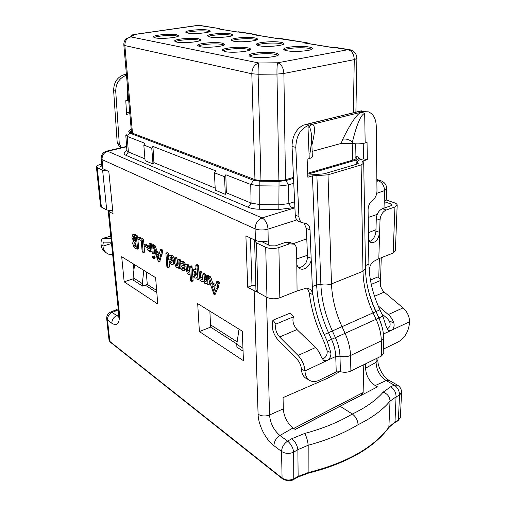 <?xml version="1.0" encoding="UTF-8"?>
<svg xmlns="http://www.w3.org/2000/svg" width="506" height="506" viewBox="0 0 506 506"><rect width="100%" height="100%" fill="white"/><g stroke="black" fill="none" stroke-linecap="round" stroke-linejoin="round"><path stroke-width="0.76" d="M256.865 291.709L254.151 290.76L247.7 287.237L245.897 235.872L255.441 240.356C259.268 241.836 263.525 242.045 268.212 240.976L268.306 244.974M126.633 146.765L107.664 151.243C103.869 152.54 101.991 155.317 102.029 159.561L102.977 168.757L108.815 171.502L113.04 213.728L109.018 211.533L108.151 210.477M124.16 281.829L121.699 256.719L155.608 277.649L157.764 304.049L124.16 281.829L133.186 278.812M199.396 331.569L197.688 303.625L242.292 331.158L243.437 360.683L199.396 331.569L210.616 327.123L209.87 311.146M215.379 294.075L217.801 287.731M218.263 287.56L219.395 282.645L218.567 281.159L216.815 281.513L215.512 285.631L211.318 283.524L209.585 278.047L208.409 277.105L208.333 278.199L214.032 294.574L216.524 287.99L216.979 288.034L217.144 287.497L216.954 286.662L218.035 283.139L216.827 281.507M215.815 284.612L212.665 283.037L210.939 277.566L210.313 276.687L209.535 276.965M209.105 284.423L209.465 283.885L209.313 281.197M209.079 276.864L208.415 275.346L207.669 275.606M206.17 281.33L205.442 274.568L204.728 273.43L203.026 273.822L204.253 273.392M202.508 279.167L201.843 272.69L201.192 271.564L200.471 271.811M198.896 279.141L199.294 278.578L198.535 265.783L197.802 264.549L196.157 264.929M196.012 268.572L194.62 269.034M192.641 281.083L193.083 280.501L192.729 274.802M192.59 272.62L192.002 266.358L191.123 265.84L189.927 266.251M189.383 271.905L188.637 265.327L187.922 264.17L186.278 264.537L187.492 264.119M183.476 265.289L181.565 265.916L180.832 267.674L181.306 269.318L182.603 270.672L183.729 270.761L184.336 270.153L184.905 267.073C184.728 264.518 183.849 262.791 182.268 261.893L180.636 261.779L180.534 260.312L179.864 259.319L178.283 259.686M184.76 270.413L185.651 269.704L186.189 268.104M185.987 264.948L183.589 261.45L181.983 261.324L181.78 261.691M180.965 266.592L180.731 263.158M177.859 265.252L177.075 258.749L176.449 257.668L174.823 258.022L176.006 257.63M173.463 264.107L174.766 262.291M174.494 258.528L173.931 257.054L172.154 255.03L169.997 255.264M168.985 267.206L169.383 266.7L168.947 260.761M168.669 257.048L168.422 253.74L167.777 252.639L166.259 253M159.757 261.551L161.547 255.441M161.863 255.34L162.666 250.704L161.945 249.369L160.332 249.673L159.396 253.576L155.924 251.855L154.349 246.858L153.388 246.036L153.331 247.073L158.473 261.969L160.781 255.214L161.363 251.115L160.339 249.673M159.605 252.627L157.208 251.444L155.095 245.676L153.52 245.998M154.779 258.224L155.133 257.434L154.311 255.884L152.723 256.213M154.482 253.651L154.475 250.578M154.09 245.815L153.046 244.708M151.737 251.684L152.066 251.185L151.49 244.196L150.933 243.203L149.409 243.55L150.529 243.196M147.954 248.882L147.55 249.439L148.15 250.691L149.036 250.805L149.567 250.147L149.751 251.583L150.586 252.058L150.788 251.59L150.206 244.6L149.649 243.601L149.055 244.031L149.378 247.946L148.872 248.914L147.954 248.882L149.232 248.478L147.72 248.813M148.207 247.048L148.581 246.473L148.094 245.435L145.494 244.17L143.982 244.506M144.229 252.254L144.552 251.703L144.046 245.834M145.494 244.17L143.932 244.524L143.584 239.762L143.008 238.756L139.39 237.187L137.898 237.529M138.657 248.743L137.841 238.604M137.752 237.637L137.107 235.499L134.096 234.335L132.667 234.778L131.914 237.371L133.685 241.235L132.964 241.83L132.724 243.367L133.616 246.308L135.627 248.421L137.196 249.123L137.626 248.636L136.392 236.947L135.842 235.878L132.838 234.714M294.916 207.802L262.076 217.928C265.549 220.002 267.529 223.734 268.009 229.123C263.284 230.363 258.983 230.268 255.094 228.845L102.029 159.561L101.168 158.707C101.067 154.95 102.794 152.451 106.361 151.199L107.664 151.243L262.076 217.928C257.712 219.851 255.385 223.488 255.094 228.845L255.441 240.356M126.873 150.042L124.685 152.47C123.749 153.571 124.204 154.532 126.045 155.355L248.32 207.296C251.248 208.491 255.037 209.142 259.692 209.244L278.831 209.522L291.317 207.909L294.865 206.777M102.977 168.757L102.117 167.903L101.168 158.707M112.743 210.717L106.709 209.971L101.377 207.062L100.549 206.1L96.393 166.79C96.425 165.943 97.664 165.215 100.112 164.589L101.738 164.203M128.669 100.226L125.773 100.719L126.626 114.337L129.846 113.679M129.713 112.13L126.538 112.983M129.656 111.446L129.618 111.08M126.513 75.565L124.906 75.849L126.475 75.128M126.386 74.135L125.153 74.35L126.449 74.837M121.212 147.619L119.65 146.949L117.19 142.433L113.629 90.53C113.825 81.909 117.664 76.514 125.153 74.35M124.906 75.849C118.777 78.879 115.729 84.059 115.741 91.403L119.264 143.476L121.288 147.682M128.176 94.597L127.259 94.717L127.487 86.646M101.877 165.576L100.631 166.398L102.054 167.246M376.875 181.344L378.526 180.8L381.41 180.939C384.864 182.476 386.628 185.114 386.704 188.852L386.344 199.453L384.231 201.439L384.01 208.149M118.315 309.843L115.88 310.912L114.274 310.589L110.896 311.974M236.827 343.953L210.616 327.123M133.932 270.033L133.426 263.955M156.828 292.582L145.26 285.156L147.303 284.454L156.651 290.431M295.181 429.449L339.608 406.419M340.43 405.995L361.176 395.287M339.962 371.587L328.09 378.033L283.069 397.627L283.278 408.886C283.961 416.716 287.218 423.073 293.056 427.943L295.257 429.505L377.47 386.875L375.193 385.553C369.184 381.347 365.99 375.547 365.604 368.159L365.718 363.763M363.814 364.7L363.112 392.548L361.132 395.262M293.72 428.411L363.112 392.548M328.103 375.901L328.09 378.033M293.056 427.943L279.919 435.483L287.629 441.143L291.829 438.689L304.707 433.452C322.86 428.588 338.735 422.105 352.321 414.016L340.045 406.198M383.194 392.125L390.784 386.729C394.282 389.158 396.04 392.529 396.059 396.843L399.512 395.199L401.549 392.536C401.568 389.392 400.246 386.945 397.589 385.186L394.244 385.129C397.741 387.545 399.493 390.904 399.512 395.199L398.393 420.081L394.977 422.004L389 427.07C373.662 447.62 346.768 462.788 308.312 472.56L298.142 476.437L294.005 478.758C289.767 480.675 285.795 480.434 282.076 478.018L281.564 451.46C285.333 453.787 289.369 454.021 293.67 452.155L297.863 449.657L308.186 445.248C327.224 440.112 343.852 433.262 358.065 424.705C372.087 417.766 382.738 409.911 390.031 401.144L396.059 396.843L394.977 422.004L388.848 427.557L390.031 401.144C389.848 396.913 387.564 393.908 383.194 392.125C376.103 400.309 365.813 407.608 352.321 414.016C355.876 416.704 357.793 420.265 358.065 424.705M254.151 290.76L258.085 414.231C258.281 424.876 265.625 439.594 273.91 445.678L281.564 451.46C281.836 447.159 283.86 443.724 287.629 441.143C291.045 444.047 293.056 447.721 293.67 452.155L293.765 479.429C290.729 481.434 286.915 481.181 282.323 478.67L282.076 478.018L109.821 341.442L107.493 319.988L111.883 323.302C117.335 326.547 119.846 323.283 119.41 313.511L109.018 211.533M255.808 285.624L251.988 285.574L247.7 287.237M279.831 297.762L278.888 247.567L289.565 243.829L294.03 244.189C295.706 245.328 296.586 247.206 296.655 249.819L297.066 290.963L279.831 297.762C275.207 299.248 270.925 299.116 266.978 297.376L257.889 292.417L255.941 290.008L254.607 239.964M289.565 243.829L285.947 242.197L275.296 245.897L270.046 245.79L261.861 241.647M285.947 242.197L290.406 242.564L292.873 243.671M299.906 221.868L298.572 221.413C296.573 220.287 295.472 218.238 295.264 215.271L292.044 146.474C292.145 136.728 295.725 129.681 302.784 125.343L306.282 124.451L309.343 125.064C300.709 128.366 296.193 135.798 295.795 147.36L298.919 216.492C299.128 219.477 300.229 221.533 302.227 222.659L306.769 223.722C308.742 224.841 309.817 226.865 310.001 229.787L311.152 258.205L307.54 256.858C306.997 263.221 304.005 266.839 298.565 267.712M311.152 258.205L311.158 258.256C311.702 264.866 304.163 271.444 299.596 268.503C297.8 267.396 296.864 265.542 296.788 262.93M297.066 290.963L304.625 288.654L309.761 289.166C311.532 290.33 312.487 292.12 312.632 294.536L311.158 258.256M322.259 359.02L323.309 358.678C326.193 357.084 327.464 354.459 327.116 350.803L324.371 342.524L321.348 335.857C314.972 321.671 310.969 307.376 309.337 292.98L307.401 288.369M327.255 341.284L331.525 339.355C334.137 345.174 335.548 350.873 335.756 356.445L326.952 360.576C329.817 358.975 331.126 356.35 330.873 352.707L327.255 341.284L324.213 334.586C317.015 318.546 313.043 302.544 312.31 286.579L316.655 284.853C317.363 300.766 321.304 316.712 328.495 332.682L332.353 330.968L335.396 337.635C338.229 343.947 339.754 350.127 339.969 356.173L340.424 371.695L336.237 371.961L319.014 380.31C315.238 382.068 311.936 381.973 309.109 380.038L305.51 378.02C302.993 376.103 301.608 373.074 301.348 368.925C301.038 365.256 299.609 362.049 297.073 359.304L278.717 340.842C272.955 333.954 271.026 327.072 272.943 320.203L290.362 313.024L293.436 316.8C292.164 321.076 293.347 325.326 296.984 329.551L315.523 347.546C317.989 349.994 319.874 353.043 321.171 356.686L323.587 360.455L326.952 360.576L304.96 370.917C304.454 365.009 302.158 359.855 298.072 355.452L279.628 337.009C275.998 332.682 274.79 328.369 276.004 324.061L272.943 320.203M309.236 158.58L307.996 127.348C309.647 126.095 310.829 128.885 311.544 135.728L312.341 156.601C312.328 157.328 311.291 157.986 309.236 158.58L307.129 159.162L307.863 177.226L312.442 175.873L316.889 175.576L320.893 284.581C321.55 300.02 325.371 315.478 332.353 330.968L342.012 326.674L345.067 333.34L331.525 339.355L328.495 332.682L324.213 334.586M363.207 162.394L363.182 160.902L362.151 161.604L363.719 163.153L361.101 164.95L328.002 174.823L316.889 175.576M363.182 160.902L367.312 159.681L363.491 158.802L359.361 160.01L356.755 161.781L358.28 163.305L357.223 164.026L324.182 173.817L307.781 175.133M307.534 256.801L306.345 228.516L304.138 223.184M361.973 110.732L306.282 124.451M312.145 151.357L341.038 143.483L342.79 139.194C350.405 123.704 356.42 114.736 360.841 112.288L363.371 111.662L360.24 111.137M367.312 159.681L367.052 142.477L365.161 143.002C360.917 143.989 356.673 144.128 352.423 143.419L341.038 143.483M307.996 127.348L312.126 124.368L360.841 112.288M309.343 125.064L312.126 124.368C315.308 124.849 315.232 131.743 311.898 145.051M382.131 327.11L379 317.882L376.034 311.538L379.917 309.811C372.897 294.675 369.222 279.457 368.899 264.164L368.077 209.832C368.21 205.733 369.696 202.571 372.536 200.351C375.357 198.137 376.843 194.981 376.983 190.882L376.255 126.038C375.945 118.644 373.314 113.907 368.381 111.832L363.371 111.662M363.491 158.802L363.232 143.426M361.145 112.218L364.687 113.192L365.161 143.002M390.923 205.746L390.993 203.994L392.08 204.898L391.176 205.657L382.435 208.693C378.842 210.42 376.793 213.728 376.287 218.636L375.92 231.147C375.363 236.372 373.32 239.819 369.797 241.482M368.488 237.055C368.608 239.812 369.456 241.647 371.031 242.545C375.553 243.082 378.425 239.68 379.639 232.336L378.811 258.699L373.947 261.26C371.461 262.816 369.861 265.637 369.146 269.723M379.917 309.811L382.878 316.13L386.312 326.971L388.254 330.532L390.879 330.538L383.415 334.042M386.192 199.99L394.427 202.811C396.242 203.45 397.159 204.209 397.178 205.082L394.946 206.967L386.192 210.028C382.593 211.767 380.537 215.094 380.025 220.015L379.639 232.336L375.92 231.147M397.178 205.082L395.369 250.932L393.168 253.038L378.811 258.699M390.993 203.994L384.225 201.66M377.198 214.417L368.191 217.46M376.862 180.269L378.526 180.8C382.296 182.457 384.294 185.734 384.522 190.635L384.231 201.439M296.813 219.92L268.009 229.123L268.212 240.976M306.775 238.8L293.107 243.747M250.419 237.997L251.988 285.574M261.874 241.969L261.109 241.609M278.888 247.567C274.138 248.92 269.749 248.832 265.713 247.289L256.409 242.886L254.423 240.736M301.348 368.925L304.96 370.917C305.207 375.079 306.592 378.121 309.109 380.038M386.932 328.989L387.141 328.894C390.132 327.237 390.872 324.612 389.367 321.032L393.877 322.961C394.598 326.528 393.598 329.052 390.879 330.538L409.607 321.734C409.379 316.288 407.191 311.677 403.042 307.895L384.225 292.101C380.55 288.338 379.481 284.416 381.012 280.324L377.919 276.946L370.424 280.039M381.701 313.631L387.058 318.255L389.367 321.032M393.877 322.961C392.65 319.564 390.79 316.769 388.292 314.574L378.14 305.845M367.426 286.288C369.323 294.871 372.188 303.29 376.034 311.538L378.842 318.021C381.935 324.707 383.542 331.405 383.656 338.122L383.788 353.232L381.448 356.053L350.892 371.037C347.711 372.416 344.219 372.637 340.424 371.695M383.75 348.931L398.374 341.847C405.186 337.673 408.93 330.968 409.607 321.734M307.142 378.937L305.51 378.02M276.004 324.061L293.436 316.8M381.012 280.324L371.271 284.378M351.891 143.306L352.397 142.097C358.83 115.716 363.042 114.343 364.687 113.192M352.423 143.419L352.397 142.097C349.374 139.58 346.174 138.612 342.79 139.194M311.544 135.728L311.544 135.728C311.854 139.074 311.304 145.083 309.893 153.754M291.829 438.689C295.251 441.58 297.262 445.236 297.863 449.657L298.142 476.437L297.895 477.107L293.676 479.479M304.707 433.452C306.585 436.868 307.749 440.802 308.186 445.248L308.129 473.224L297.806 477.152M293.493 177.41L284.511 180.028L279.236 180.661L260.078 180.484L255.258 179.75L131.136 132.68L130.339 131.996L131.339 130.719M355.073 156.765L356.812 158.125L354.82 159.535L307.705 173.267M307.743 174.184L356.313 159.991C358.944 159.131 359.57 158.163 358.191 157.081L355.085 155.892M131.193 129.055L128.783 131.56L129.561 133.021L253.519 180.244L259.831 181.205L279.04 181.395L285.96 180.553L293.537 178.34M126.279 135.924L126.165 134.375L125.798 135.172L127.221 136.43L144.963 143.331L143.812 145.02L145.095 160.661L153.002 163.982L153.932 162.609L152.926 146.424L215.695 170.832L214.417 172.755L215.278 190.123L225.303 194.336L226.334 192.78L251.071 203.083L260.002 204.588L279.091 204.848L288.882 203.595L294.631 201.793M153.932 162.609L215.176 188.131M125.798 135.172L126.911 150.586L128.366 151.958L144.944 158.865M152.926 146.424L151.756 148.144L153.002 163.982M226.334 192.78L225.815 174.772L250.748 184.469L259.521 185.828L278.781 186.031L288.407 184.854L293.765 183.261M225.815 174.772L224.525 176.72L214.417 172.755M143.812 145.02L151.756 148.144M225.303 194.336L224.525 176.72M242.956 348.28L236.776 344.308L236.897 347.154L243.063 351.145M236.776 344.308L239.028 329.14M210.509 324.82L237.143 341.828M285.473 179.744L283.879 73.459C283.417 67.646 281.336 64.091 277.636 62.782L348.122 49.677L350.316 49.816C354.497 51.131 356.686 54.009 356.888 58.437L354.27 59.632C353.966 54.155 351.923 50.84 348.122 49.677L332.214 47.203M132.661 34.806L134.647 34.478L130.814 36.887L258.914 62.991L277.636 62.782C277.136 64.458 276.909 68.221 276.959 74.085L283.879 73.459L354.27 59.632L353.346 112.768M132.483 133.186L124.855 45.559L123.843 45.028C123.685 42.523 124.495 40.423 126.272 38.722L130.814 36.887C126.842 37.937 124.855 40.828 124.855 45.559L251.811 73.756C252.096 67.975 254.461 64.382 258.914 62.991C258.294 64.66 258.028 68.418 258.117 74.262L276.959 74.085L278.895 180.661M230.451 33.845C223.842 32.593 206.929 34.149 207.517 35.977L209.87 37.014C216.34 38.323 233.709 36.729 232.988 34.92L230.451 33.845M207.991 30.082C201.774 28.899 185.07 30.43 185.664 32.15L187.764 33.073C193.842 34.313 210.97 32.738 210.249 31.03L207.991 30.082M254.594 37.893C247.56 36.571 230.432 38.14 231.014 40.082L233.671 41.252C240.559 42.643 258.168 41.03 257.453 39.101C257.402 38.614 256.453 38.209 254.594 37.893M222.064 43.118C215.075 41.663 196.859 43.415 197.504 45.508L199.927 46.672C206.758 48.203 225.486 46.407 224.689 44.326L222.064 43.118M198.472 38.766C191.926 37.4 173.956 39.12 174.602 41.087L176.746 42.112C183.134 43.554 201.59 41.777 200.793 39.829L198.472 38.766M176.562 34.731C170.427 33.44 152.698 35.129 153.35 36.976L155.253 37.88C161.237 39.24 179.421 37.495 178.624 35.673L176.562 34.731M280.621 42.251C273.113 40.847 255.777 42.428 256.34 44.496C256.384 45.021 257.39 45.47 259.357 45.831C266.706 47.305 284.555 45.679 283.853 43.63C283.803 43.073 282.721 42.612 280.621 42.251M247.548 47.817C240.072 46.267 221.615 48.045 222.242 50.277L225.006 51.606C232.311 53.238 251.318 51.416 250.533 49.19C250.476 48.639 249.483 48.178 247.548 47.817M308.749 46.963C300.735 45.477 283.183 47.064 283.727 49.259C283.771 49.866 284.916 50.372 287.155 50.783C295.017 52.352 313.119 50.72 312.43 48.538C312.373 47.899 311.146 47.381 308.749 46.963M275.156 52.902C267.143 51.258 248.44 53.048 249.053 55.439C249.104 56.039 250.154 56.545 252.216 56.963C260.046 58.696 279.344 56.862 278.566 54.484C278.509 53.851 277.37 53.326 275.156 52.902M254.246 34.237L240.552 32.017L237.244 32.042L219.471 29.07M257.231 35.224L255.562 34.452L237.656 31.929M217.966 28.355L200.509 25.521L197.485 25.42L134.311 34.44M220.863 29.297L219.256 28.564L198.46 25.363L134.647 34.478L130.168 36.287M147.303 284.454L146.215 271.849M143.824 270.375L142.3 283.588L142.521 286.092L145.26 285.156M142.521 286.092L133.306 280.134L133.078 277.661L134.539 264.644M142.3 283.588L133.078 277.661M305.902 42.618L279.413 38.317L276.042 38.367L252.228 34.484L253.443 34.294L252.228 34.484L255.865 35.003M309.014 43.661L307.25 42.833L276.51 38.222M348.957 49.601L335.004 47.336L331.55 47.419L303.834 42.896L305.08 42.681L303.834 42.896L307.699 43.446M232.362 35.565L230.502 35.085C224.879 34.035 210.913 34.958 208.194 36.571M224.12 45.015L222.121 44.439C216.106 43.193 200.844 44.269 198.137 46.147M256.852 39.772L254.632 39.177C248.61 38.051 234.341 38.994 231.659 40.701M283.265 44.319L280.64 43.586C274.182 42.384 259.616 43.339 256.953 45.148M249.977 49.904L247.592 49.183C241.115 47.855 225.518 48.956 222.849 50.948M200.199 40.499L198.535 40.044C192.938 38.88 178.023 39.93 175.278 41.694M311.86 49.246L308.755 48.348C301.816 47.071 286.946 48.032 284.309 49.942M278.034 55.217L275.182 54.325C268.205 52.902 252.266 54.022 249.622 56.134M178.004 36.318L176.638 35.958C171.42 34.87 156.841 35.894 154.058 37.558M209.598 31.669L208.048 31.283C202.792 30.29 189.124 31.195 186.379 32.726M115.88 310.912L112.25 312.398C109.03 314.043 107.443 316.573 107.493 319.988L106.709 318.767C106.564 315.7 107.879 313.467 110.65 312.075L112.25 312.398L116.677 315.649L118.676 314.821M107.487 170.876L102.61 170.187L97.222 167.638L96.393 166.79M111.396 242.216L104.072 242.134C103.186 242.64 102.813 243.962 102.952 246.093C103.211 248.857 104.268 251.052 106.121 252.684C107.949 254.195 110.131 254.879 112.674 254.72M105.368 252.14L104.236 251.324C102.376 249.692 101.32 247.504 101.061 244.752C100.839 241.324 101.434 239.205 102.857 238.396L111.004 238.358M210.939 277.566L209.585 278.047M212.665 283.037L211.318 283.524M219.313 283.126L217.953 283.619M218.314 286.168L216.954 286.662M212.001 285.656L215.094 287.231L213.798 291.367L212.001 285.656M214.55 288.977L213.791 286.567M199.124 272.411L199.396 276.997L200.174 280.166L201.394 281.526L202.596 281.621L203.197 281.013L204.955 283.581L206.151 283.676L206.701 283.139L207.378 284.84L207.89 284.853L207.707 276.94L207.062 275.821L206.315 276.219L206.53 280.084L205.98 281.633L204.981 281.937L204.38 280.065L204.095 275.043L202.906 273.86L202.919 277.965L201.932 279.907L201.42 279.888L200.781 277.984L200.502 273.158L199.845 272.032L199.124 272.411M192.596 273.676C192.729 275.833 193.425 277.282 194.671 278.009L195.695 278.117L196.537 277.18L197.308 279.533L197.96 279.053L196.942 265.53L196.018 264.967L195.822 265.46L196.069 269.571L194.222 269.173L193.412 269.964L192.596 273.676M193.962 274.416L194.399 271.773L195.031 270.995L195.752 271.039L196.36 274.277L195.708 275.783L194.595 276.257L193.962 274.416L195.291 273.955L195.847 271.102M195.784 275.675L195.291 273.955M185.993 265.049L186.29 269.616L187.106 272.924L188.314 274.29L189.345 274.391L190.009 273.575L190.446 280.349L191.496 281.5L190.907 267.497L189.756 266.308L189.82 270.59L189.187 272.215L188.314 272.601L187.625 270.609L187.309 265.776L186.594 264.619L185.993 265.049M180.636 261.779L181.072 263.556L182.35 263.436L183.121 264.29L183.551 266.004L181.831 265.814M182.059 268.3L182.641 267.25L183.577 267.263L183.001 269.16L182.059 268.3L183.374 267.851L183.514 267.238M182.166 268.692L183.488 268.243L183.374 267.851M174.494 258.496L174.817 263.05L175.614 266.162L176.777 267.497L177.783 267.598L178.403 266.839L178.643 268.224L179.535 268.616L178.991 260.198L178.144 259.723L177.941 260.166L178.213 264.05L177.676 265.574L176.771 265.89L176.101 263.98L175.759 259.18L175.133 258.098L174.494 258.496M168.599 258.737L169.497 262.216L171.313 264.341L172.438 264.448L173.001 263.898L173.533 261.033L172.616 257.484L170.845 255.46L169.693 255.359L169.162 255.846L168.599 258.737M169.864 259.458L170.459 257.13L171.819 258.307L172.255 260.324L172.04 262.171L171.186 262.601C170.465 262.291 170.022 261.241 169.864 259.458L171.167 259.028L171.287 257.446M172.135 261.899L171.167 259.028M165.892 253.582L166.866 266.491L167.859 267.592L167.119 254.164L166.468 253.063L165.892 253.582M155.639 246.454L154.349 246.858M157.208 251.444L155.924 251.855M162.609 251.153L161.313 251.571M161.895 254.037L160.598 254.455M156.544 253.797L159.105 255.081L158.182 259.002L156.544 253.797M158.789 256.428L158.226 254.638M152.395 256.997L152.673 257.927L153.584 258.61L153.571 256.928L152.635 256.238L152.395 256.997M151.629 245.619L152.236 252.911L153.248 254.044L152.793 246.163L152.161 245.113L151.629 245.619M143.932 244.524L144.305 246.156L146.93 247.447L147.303 246.871L146.816 245.834L144.223 244.569M148.018 245.404L146.74 245.802M137.708 238.067L138.271 239.256L141.187 240.483L142.148 251.469L143.103 252.627L142.306 240.154L141.731 239.142L138.125 237.573L137.708 238.067M136.867 235.435L135.602 235.815M138.619 247.39L137.36 247.782M133.856 244.044L134.286 242.665L135.88 243.146L136.253 247.27L134.653 246.068L133.856 244.044L135.115 243.658L135.165 242.772M133.053 237.984L133.578 236.479L135.349 237.289L135.734 241.539L133.843 240.065L133.053 237.984L134.311 237.605L134.394 236.568M136.133 245.948L135.115 243.658M135.621 240.293L134.311 237.605M108.151 210.496L118.556 312.215L119.41 313.511M113.629 90.53L115.741 91.403M127.607 100.359L127.259 94.717M119.264 143.476L117.19 142.433M398.001 420.79L400.41 417.317L398.095 420.733L394.579 422.712M388.785 427.646L388.848 427.557C373.447 448.234 346.54 463.452 308.129 473.224L308.078 473.236M282.411 478.739L110.087 341.993L109.037 340.171L106.709 318.767M110.175 342.062L109.037 340.171M390.784 386.729L394.244 385.129L386.204 380.563C379.816 376.192 376.439 370.12 376.072 362.353L376.186 358.634M378.747 277.851L379.361 258.484M389.076 380.373C383.181 377.343 377.267 366.028 377.931 359.911L376.072 362.353L365.604 368.159M283.278 408.886L269.527 414.99C270.305 423.364 273.771 430.195 279.919 435.483C276.168 438.019 274.17 441.415 273.91 445.678M266.51 297.117L269.527 414.99C265.308 416.527 261.494 416.274 258.085 414.231M397.109 384.914L389.55 380.638L386.204 380.563L375.193 385.553M309.337 292.98L312.632 294.536M330.873 352.707L327.116 350.803M312.442 175.873L316.655 284.853L320.893 284.581C324.681 285.289 328.217 285.061 331.493 283.891C332.031 298.135 335.535 312.398 342.012 326.674L373.067 312.86L376.078 319.311C379.437 326.617 381.176 333.802 381.296 340.867L350.513 355.509L350.892 371.037M328.002 174.823L331.493 283.891L362.992 271.267C363.327 285.175 366.686 299.04 373.067 312.86L375.85 311.62C369.241 297.281 365.787 283.031 365.484 268.869L362.992 271.267L361.101 164.95M357.862 163.78L357.843 162.862M298.919 216.492L295.264 215.271M292.044 146.474L295.795 147.36M365.427 265.536L368.899 264.164M393.168 253.038L394.946 206.967M382.435 208.693L386.192 210.028M376.287 218.636L380.025 220.015M376.761 193.298L384.522 190.635L386.704 188.852M266.978 297.376L265.713 247.289M257.889 292.417L256.409 242.886M298.072 355.452L315.523 347.546M378.842 318.021L345.067 333.34C348.476 340.886 350.291 348.273 350.513 355.509C347.306 356.856 343.795 357.078 339.969 356.173L335.756 356.445L336.237 371.961M378.817 317.97L382.878 316.13M279.628 337.009L296.984 329.551M383.656 338.122L381.296 340.867L381.448 356.053M403.042 307.895L388.292 314.574M384.225 292.101L374.516 296.263M310.001 229.787L306.345 228.516M291.317 207.909L288.882 203.595L288.407 184.854L285.96 180.553M278.831 209.522L279.04 181.395M259.692 209.244L259.831 181.205M248.32 207.296L251.071 203.083L250.748 184.469L253.519 180.244M126.045 155.355L128.366 151.958L127.221 136.43L129.561 133.021M356.313 159.991L357.027 161.167M124.685 152.47L126.879 150.143M130.605 132.401L130.529 131.566M352.815 143.495L352.53 160.2M260.969 180.49L258.117 74.262L251.811 73.756L254.961 179.636M111.883 323.302C111.839 319.862 113.433 317.306 116.677 315.649L118.543 316.49M106.709 209.971L102.61 170.187M101.377 207.062L97.222 167.638M111.529 243.506L102.952 246.093L101.061 244.752M103.679 238.225L110.77 236.125M209.762 276.624L208.491 277.073M210.313 276.687L208.959 277.168M218.567 281.159L217.207 281.646M219.142 281.855L217.776 282.348M219.395 282.645L218.035 283.139M218.503 287.003L217.144 287.497M215.841 293.701L214.493 294.201M200.68 271.507L199.415 271.943M201.192 271.564L199.845 272.032M201.843 272.69L200.502 273.158M202.122 277.516L200.781 277.984M202.267 279.59L201.42 279.888M204.728 273.43L203.38 273.898M205.442 274.568L204.095 275.043M205.721 279.584L204.38 280.065M206.031 281.564L204.981 281.937M207.884 275.283L206.537 275.757M208.415 275.346L207.062 275.821M209.06 276.466L207.707 276.94M209.465 283.885L208.118 284.372M209.212 284.378L207.871 284.865M196.043 269.141L195.683 269.268M197.802 264.549L196.454 265.005M198.289 265.074L196.942 265.53M198.535 265.783L197.188 266.245M199.294 278.578L197.96 279.053M199.111 279.065L197.776 279.533M195.733 271.311L194.399 271.773M195.62 275.896L194.595 276.257M187.922 264.17L186.594 264.619M188.637 265.327L187.309 265.776M188.947 270.153L187.625 270.609M189.105 272.329L188.314 272.601M191.534 265.871L190.205 266.327M192.002 266.358L190.667 266.814M192.242 267.048L190.907 267.497M193.083 280.501L191.761 280.963M192.875 281.001L191.553 281.469M181.983 261.324L180.87 261.697M183.589 261.45L182.268 261.893M186.094 266.668L184.905 267.073M185.651 269.704L184.336 270.153M183.147 267.149L182.445 267.389M183.273 268.857L182.514 269.116M176.449 257.668L175.133 258.098M177.075 258.749L175.759 259.18M177.41 263.537L176.101 263.98M177.663 265.593L176.771 265.89M179.864 259.319L178.542 259.755M180.307 259.761L178.991 260.198M180.534 260.312L179.213 260.754M180.844 267.807L179.731 268.186M180.819 268.186L179.504 268.629M172.154 255.03L170.845 255.46M173.931 257.054L172.616 257.484M174.646 260.666L173.533 261.033M174.311 263.462L173.001 263.898M171.066 257.25L170.098 257.567M171.951 262.348L171.186 262.601M167.777 252.639L166.468 253.063M168.422 253.74L167.119 254.164M169.383 266.7L168.087 267.13M169.194 267.136L167.897 267.566M155.095 245.676L153.811 246.08M161.945 249.369L160.649 249.781M162.432 249.983L161.136 250.4M162.666 250.704L161.363 251.115M162.072 254.796L160.781 255.214M160.117 261.178L158.833 261.596M154.311 255.884L153.033 256.295M154.849 256.517L153.571 256.928M155.133 257.434L153.849 257.851M154.975 258.104L153.697 258.515M153.451 244.708L152.161 245.113M153.856 245.176L152.572 245.574M154.083 245.758L152.793 246.163M154.672 253L153.388 253.411M150.933 243.203L149.649 243.601M151.49 244.196L150.206 244.6M152.066 251.185L150.788 251.59M147.954 245.378L146.677 245.777M148.094 245.435L146.816 245.834M148.422 245.91L147.145 246.308M148.581 246.473L147.303 246.871M148.492 246.934L147.214 247.333M139.39 237.187L138.125 237.573M142.692 238.611L141.414 239.003M143.008 238.756L141.731 239.142M143.584 239.762L142.306 240.154M143.577 240.021L142.306 240.407M143.565 240.249L142.294 240.641M144.552 251.703L143.287 252.102M144.425 252.19L143.16 252.595M135.602 234.594L134.337 234.98M137.107 235.499L135.842 235.878M137.657 236.568L136.392 236.947M138.884 248.244L137.626 248.636M136.203 246.694L135.526 246.903M135.912 245.676L134.653 246.068M135.703 241.16L135.26 241.292M135.684 240.938L134.975 241.153M135.102 239.68L133.843 240.065M126.608 146.424L106.817 151.092M121.149 147.714L119.65 146.949M380.48 180.642L376.856 179.478M377.931 359.911L378.001 357.742M380.367 285.055L380.48 281.715M380.537 279.805L381.258 257.737M400.41 417.317L401.549 392.536M308.622 288.635L309.761 289.166M356.8 164.153L356.755 161.781M305.232 124.64L360.746 110.947M302.227 222.659L298.572 221.413M365.674 111.383L364.478 111.181M375.958 229.705L368.419 232.665M296.744 258.914L307.471 255.252M363.719 163.153L365.484 268.869M306.769 223.722L305.453 223.272M358.71 157.556L360.904 159.561M238.275 31.846L239.218 31.802M277.054 38.146L278.06 38.102M332.518 47.166L333.618 47.115M356.888 58.437L355.895 112.142M355.313 143.799L355.022 159.472M236.846 31.903L218.004 28.836M199.206 25.313L198.112 25.332M131.522 132.825L123.843 45.028M275.504 38.203L254.391 34.762M330.797 47.21L306.225 43.206M118.556 312.215L118.417 317.161M118.202 308.774L114.52 310.494M129.606 111.25L129.662 112.168M104.072 242.134L104.394 242.039M103.376 238.244L110.763 236.055M104.236 251.324L106.121 252.684M208.523 277.067L209.731 276.643M216.979 288.034L218.333 287.534M214.253 294.593L215.6 294.094M199.446 271.937L200.654 271.52M206.625 275.726L207.852 275.296M207.89 284.853L209.237 284.366M206.151 283.676L206.72 283.474M202.596 281.621L203.311 281.368M196.126 264.929L197.365 264.511M197.726 279.571L199.06 279.097M189.889 266.257L191.123 265.84M191.496 281.5L192.818 281.039M189.345 274.391L190.047 274.144M180.908 261.684L181.951 261.336M183.729 270.761L185.044 270.312M178.245 259.692L179.466 259.287M179.535 268.616L180.851 268.174M177.783 267.598L178.441 267.377M172.438 264.448L173.748 264.012M166.208 253L167.416 252.614M167.859 267.592L169.156 267.155M153.489 246.005L154.678 245.631M160.636 255.739L161.926 255.321M158.631 261.988L159.915 261.564M153.584 258.61L154.861 258.193M151.889 245.043L153.103 244.664M153.248 254.044L154.532 253.632M149.036 250.805L149.605 250.622M147.107 247.459L148.384 247.061M143.103 252.627L144.368 252.228M137.474 249.11L138.733 248.718"/></g></svg>
